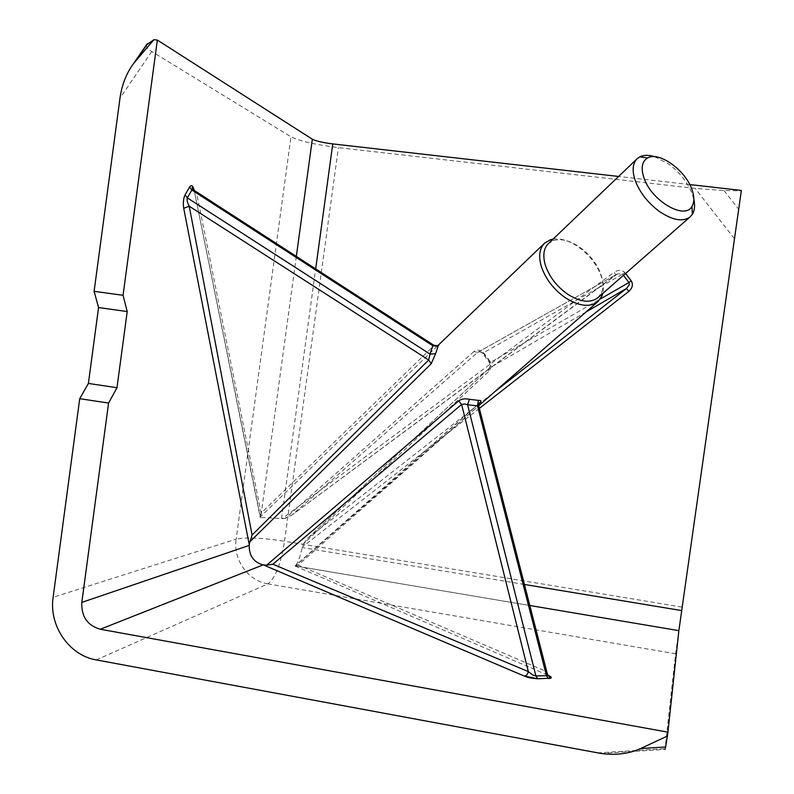 <?xml version="1.0" encoding="UTF-8"?>
<svg xmlns="http://www.w3.org/2000/svg" width="794" height="794" viewBox="0 0 794 794"><rect width="100%" height="100%" fill="white"/><g stroke="black" fill="none" stroke-linecap="round" stroke-linejoin="round"><path stroke-width="0.6" stroke-dasharray="3.97 2.98" d="M586.032 311.992L489.332 368.188L490.692 365.21L490.345 362.411L489.461 362.58L489.938 361.24C491.675 365.359 491.278 368.753 488.757 371.433L303.368 543.959L302.256 547.552C299.933 557.448 297.621 563.581 295.308 565.953L529.816 605.504L295.279 565.973L478.871 405.595M654.732 156.706L668.756 164.06C679.882 172.487 687.733 182.56 692.338 194.312L693.837 199.403M597.922 297.71L601.495 292.688C603.42 287.904 603.351 282.178 601.286 275.498C597.366 264.194 590.121 254.695 579.521 247.033C569.884 240.572 561.279 238.389 553.696 240.483L548.376 243.599M553.051 239.133C560.772 238.121 569.169 240.681 578.25 246.825C589.664 255.082 597.475 265.305 601.683 277.493C603.549 283.438 603.906 288.758 602.775 293.452M478.742 403.838L295.279 565.973M473.929 351.563L285.106 518.452L292.242 514.79L477.561 352.417L473.929 351.563C476.827 349.41 480.033 349.777 483.516 352.655L482.653 353.439L483.238 352.903L478.474 351.911L477.561 352.417L617.543 273.841L622.585 274.228L483.238 352.903L490.345 362.411L600.254 299.05M285.106 518.452L282.138 518.601L614.099 272.263L615.946 274.754L292.242 514.79M296.331 256.402L260.7 517.47L282.138 518.601M260.7 517.47L260.075 517.122L438.685 344.775M689.758 184.555L618.595 176.457M146.344 45.01C145.848 46.826 147.654 48.99 151.763 51.511L290.961 136.786L236.155 539.156L53.129 597.286M601.018 753.456L664.975 749.387L675.575 653.799L741.288 190.808L723.999 190.52L695.137 188.396L338.403 147.644C315.724 144.756 299.904 141.143 290.961 136.786M437.077 346.323L433.385 346.144L261.117 513.073L196.634 193.18L433.385 346.144L433.613 345.132M194.957 190.878L196.634 193.18L193.776 190.113M260.511 517.45L194.133 190.094L260.224 517.38M260.075 517.122L261.117 513.073M307.556 538.451L489.332 368.188L307.546 538.451L303.368 543.959M547.761 675.406L545.835 671.277L298.226 565.03L478.087 406.339L545.835 671.277L547.056 672.855M298.226 565.03L295.011 566.062M478.653 405.605L478.851 403.531M489.938 361.24L483.516 352.655M295.199 566.043L547.632 675.099M479.368 408.414L302.415 546.937M524.427 584.463L302.256 547.552M281.523 518.581L315.675 268.898M625.573 273.464L624.928 272.62C622.03 269.712 618.417 269.593 614.099 272.263M151.763 51.511L119.973 98.228M597.654 752.901L665.064 748.643M96.243 659.903L267.886 583.858L675.575 653.799M734.371 238.686L695.137 188.396M681.986 607.092L284.53 541.23L338.403 147.644M267.886 583.858C247.976 580.861 232.95 559.581 236.155 539.156C245.912 537.131 262.04 537.826 284.53 541.23C280.818 564.157 275.27 578.369 267.886 583.858M723.999 190.52L738.609 209.179M623.439 275.339L622.585 274.228L624.928 272.62M308.568 537.548L495.228 391.313M478.445 351.921C479.387 351.553 480.797 352.06 482.653 353.439L489.461 362.58C490.166 365.577 490.027 367.523 489.035 368.406L488.757 371.433M553.696 240.483L552.019 240.116M601.495 292.688L601.703 294.385M478.474 351.911L617.514 273.861M617.543 273.851L291.378 515.445M478.693 403.66L295.06 566.003"/><path stroke-width="1.19" d="M640.639 748.553L667.367 736.048L665.61 746.995L640.639 748.553C629.056 753.794 615.846 755.431 601.018 753.456L96.243 659.903C69.118 655.447 48.762 625.662 53.129 597.286L79.728 398.687L108.58 403.054L81.812 602.398C81.226 616.501 87.4 625.454 100.312 629.245L263.042 564.921L266.625 565.169L458.704 400.851L461.622 404.454L464.738 403.957L467.577 404.742L535.9 675.942L532.754 674.969L528.357 671.615L461.622 404.454L272.858 564.216L528.357 671.615C527.762 674.275 526.402 675.754 524.278 676.071L537.895 678.781L535.9 675.942L546.461 675.714L477.512 405.893L478.643 405.605L479.298 402.856L478.693 403.66M600.254 299.05L628.937 282.515L629.215 284.986L626.466 288.49L586.032 311.992M691.961 189.567C685.51 170.194 659.03 151.118 647.646 157.946C642.038 161.261 640.758 167.782 643.835 177.489C650.911 200.515 684.765 220.484 691.971 206.361C694.442 202.192 694.442 196.594 691.961 189.567M693.837 199.403C695.157 205.537 694.661 210.499 692.348 214.301L690.234 216.782C682.999 222.151 672.716 220.385 659.387 211.482C647.725 202.748 639.617 192.297 635.081 180.109C631.964 170.452 632.639 163.336 637.106 158.76L639.766 156.875C643.755 154.899 648.748 154.85 654.732 156.706M602.775 293.452L601.912 296.043L598.021 301.522C589.932 307.615 579.024 306.355 565.318 297.73C553.339 289.175 545.279 278.565 541.151 265.901C538.411 255.876 539.563 248.294 544.595 243.163L550.381 239.758L553.051 239.133M637.106 158.76L548.376 243.599C543.701 248.353 542.649 255.39 545.21 264.7C549.041 276.421 556.505 286.247 567.591 294.167C580.315 302.186 590.418 303.368 597.922 297.71L690.234 216.782M478.851 403.531L479.387 403.263C481.76 401.238 481.422 400.275 478.365 400.375L477.512 405.893L467.577 404.742L469.423 399.322C465.215 398.36 461.632 398.866 458.704 400.851M479.387 403.263L478.742 403.838M119.973 98.228L94.109 291.319L123.06 295.289L157.341 40.057L153.897 39.7L133.829 63.163C126.514 72.988 121.889 84.68 119.973 98.228M431.211 363.771L435.578 353.727L430.011 354.104L428.691 360.01L189.22 206.222L252.075 535.007L428.691 360.01L431.211 363.771L249.951 541.716L249.266 544.773L183.722 208.306L189.22 206.222C187.295 202.569 186.659 199.79 187.334 197.875L430.011 354.104L432.849 345.747L191.84 190.024L192.813 189.488L433.603 345.132L432.849 345.747L438.109 346.194C439.151 344.517 439.281 344.11 438.487 344.953M249.266 544.773L249.207 545.409L81.812 602.398M100.312 629.245L263.042 564.921C253.633 562.152 249.018 555.651 249.207 545.409M100.362 629.255L667.923 732.167L678.87 630.635L741.358 190.431L689.758 184.555M618.595 176.457L332.765 143.912C322.86 142.652 316.052 141.084 312.33 139.218L296.331 256.402M108.58 403.054L116.976 387.71L127.219 311.546L123.06 295.289M157.341 40.057L312.33 139.218M79.728 398.687L88.392 383.442L98.565 307.566L94.109 291.319M665.61 746.995L664.975 749.387M667.367 736.048L667.923 732.167M146.344 45.01L153.897 39.7M252.075 535.007L249.951 541.716M193.776 190.113L192.138 187.662L192.803 189.488L194.957 190.878M625.573 273.464L631.27 280.897C633.334 284.46 632.51 287.974 628.779 291.438L626.466 288.49L495.228 391.313M547.056 672.855L547.632 675.079L548.704 675.555L547.761 675.406M478.643 405.615L547.632 675.089L546.461 675.714L548.456 678.542C552.138 678.265 552.217 677.272 548.704 675.555M266.625 565.169L272.858 564.216M98.565 307.566L127.219 311.546M88.392 383.442L116.976 387.71M469.423 399.322L478.365 400.375M438.109 346.194L435.578 353.727M547.622 675.089L550.798 678.155L537.895 678.781C526.382 677.848 527.861 677.034 524.278 676.071L263.668 565.04M529.816 605.504L678.87 630.644L529.816 605.504M628.779 291.438L479.368 408.414M681.619 610.576L524.427 584.463M315.675 268.898L332.765 143.912M194.133 190.094C192.962 185.538 191.453 184.516 189.587 187.027L185.071 194.877C183.384 198.5 182.938 202.976 183.722 208.306M135.794 60.741L147.595 43.61M189.587 187.027L191.84 190.024L187.334 197.875L185.071 194.877M631.27 280.897L628.937 282.515L623.439 275.339M647.646 157.946L639.766 156.875M552.019 240.116L550.381 239.758M478.871 405.595L598.021 301.522M438.685 344.775L544.595 243.163M146.999 44.067L133.829 63.163M601.703 294.385L601.912 296.043M691.971 206.361L692.348 214.301M433.603 345.132C439.479 346.561 438.119 344.487 438.625 344.854L438.457 344.993"/></g></svg>

